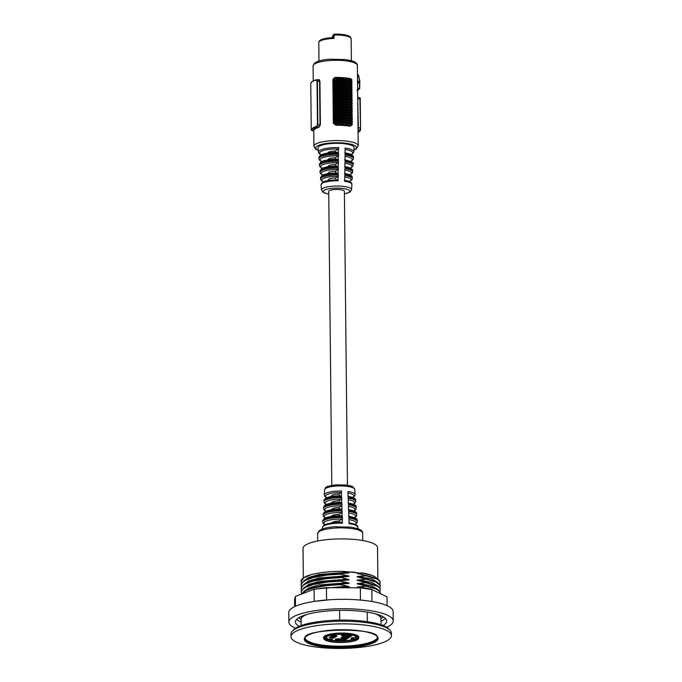 <?xml version="1.0" encoding="UTF-8"?>
<svg xmlns="http://www.w3.org/2000/svg" width="682" height="682" viewBox="0 0 682 682"><rect width="100%" height="100%" fill="white"/><g stroke="black" fill="none" stroke-linecap="round" stroke-linejoin="round"><path stroke-width="1.02" d="M357.428 637.491A16.377 4.007 -0.6 0 1 335.749 640.918A16.377 4.007 -0.6 0 1 325.016 637.832M327.053 636.374A14.578 3.563 179.4 0 0 326.635 637.235A14.578 3.563 179.4 0 0 326.644 637.38M355.782 637.073A14.578 3.563 179.4 0 0 355.791 636.928A14.578 3.563 179.4 0 0 355.348 636.076M327.931 636.033A14.578 3.563 179.4 0 0 326.635 637.525A14.578 3.563 179.4 0 0 328.17 639.094L332.458 639.426L331.469 640.117A14.578 3.563 179.4 0 0 354.086 638.915L351.213 638.412M332.091 639.392L331.469 640.117M354.086 638.915L350.846 638.667L352.287 637.661L355.527 637.909A14.578 3.563 179.4 0 0 355.791 637.218A14.578 3.563 179.4 0 0 354.47 635.752M339.491 634.277L337.837 634.354M335.766 642.077A16.377 4.007 -0.6 0 1 324.845 638.412A16.377 4.007 -0.6 0 1 341.179 634.234A16.377 4.007 -0.6 0 1 357.598 638.071A16.377 4.007 -0.6 0 1 335.766 642.077M335.408 642.325A17.459 4.271 179.4 0 0 358.681 638.062A17.459 4.271 179.4 0 0 341.179 633.97A17.459 4.271 179.4 0 0 323.771 638.429A17.459 4.271 179.4 0 0 335.408 642.325M358.681 638.062L358.672 636.903A17.459 4.271 179.4 0 0 358.536 636.383M323.882 636.749A17.459 4.271 179.4 0 0 323.754 637.269L323.771 638.429M358.843 637.039A17.638 4.314 -0.6 0 1 358.672 637.517M323.762 637.883A17.638 4.314 -0.6 0 1 323.583 637.414M347.794 638.437L341.009 637.917L342.441 636.903L349.235 637.423L347.794 638.437L341.375 637.661M346.874 635.505A2.881 0.708 179.4 0 0 347.002 635.061A2.881 0.708 179.4 0 0 344.205 634.558A2.881 0.708 179.4 0 0 341.426 635.113A2.881 0.708 179.4 0 0 342.628 635.871A2.881 0.708 179.4 0 0 345.97 635.803A2.881 0.708 179.4 0 0 345.842 635.897A2.881 0.708 179.4 0 0 348.638 636.758A2.881 0.708 179.4 0 0 351.409 635.846A2.881 0.708 179.4 0 0 346.874 635.505L345.97 635.803M332.441 636.698A2.881 0.708 179.4 0 0 329.432 637.252A2.881 0.708 179.4 0 0 332.228 638.105A2.881 0.708 179.4 0 0 335.007 637.193A2.881 0.708 179.4 0 0 333.856 636.809A2.881 0.708 179.4 0 0 336.857 635.897A2.881 0.708 179.4 0 0 334.069 635.394A2.881 0.708 179.4 0 0 331.282 635.956A2.881 0.708 179.4 0 0 332.441 636.698L333.856 636.809M340.974 639.648A2.881 0.708 179.4 0 0 344.478 640.134A2.881 0.708 179.4 0 0 346.558 639.247A2.881 0.708 179.4 0 0 343.822 638.753A2.881 0.708 179.4 0 0 341.017 639.281A2.881 0.708 179.4 0 0 341 639.273A2.881 0.708 179.4 0 0 338.212 638.77A2.881 0.708 179.4 0 0 335.425 639.324A2.881 0.708 179.4 0 0 337.445 640.159A2.881 0.708 179.4 0 0 340.974 639.648L340.974 639.648M348.86 637.397L347.786 638.147M334.802 637.065A2.583 0.631 -0.6 0 1 332.236 637.747A2.583 0.631 -0.6 0 1 329.636 637.124A2.583 0.631 -0.6 0 1 329.636 637.116M336.652 635.76A2.583 0.631 -0.6 0 1 333.873 636.451A2.583 0.631 -0.6 0 1 331.486 635.82M346.797 634.925A2.583 0.631 -0.6 0 1 345.783 635.462A2.583 0.631 -0.6 0 1 343.02 635.556A2.583 0.631 -0.6 0 1 341.631 634.976M351.204 635.709A2.583 0.631 -0.6 0 1 348.604 636.4A2.583 0.631 -0.6 0 1 346.047 635.752M346.354 639.119A2.583 0.631 -0.6 0 1 344.504 639.767A2.583 0.631 -0.6 0 1 341.188 639.17M340.795 639.136A2.583 0.631 -0.6 0 1 337.351 639.793A2.583 0.631 -0.6 0 1 335.629 639.196M358.681 637.806A17.638 4.314 179.4 0 0 358.851 637.184A17.638 4.314 179.4 0 0 341.171 633.058A17.638 4.314 179.4 0 0 323.575 637.559A17.638 4.314 179.4 0 0 323.762 638.164M305.169 638.13A36.086 8.832 179.4 0 0 329.184 645.811A36.086 8.832 179.4 0 0 377.265 637.372M328.912 647.414A36.947 9.045 179.4 0 0 377.547 636.758A36.947 9.045 179.4 0 0 317.224 632.129A36.947 9.045 179.4 0 0 328.912 647.414M324.462 647.9A50.212 12.285 179.4 0 0 391.417 635.624A50.212 12.285 179.4 0 0 341.077 623.86A50.212 12.285 179.4 0 0 290.992 636.673A50.212 12.285 179.4 0 0 324.462 647.9M391.417 635.624L391.383 633.007A50.212 12.285 179.4 0 0 341.043 621.242A50.212 12.285 179.4 0 0 290.967 634.055L290.992 636.673M293.064 630.492A48.772 11.935 -0.6 0 1 357.419 620.586A48.772 11.935 -0.6 0 1 389.209 629.477M381.042 624.729L380.974 618.71A39.957 9.778 179.4 0 0 380.88 618.054A39.957 9.778 179.4 0 0 375.637 613.902M367.248 612.129L367.351 621.669M339.619 587.722L347.53 587.057L330.54 587.679M339.696 620.083L339.593 610.381M340.173 574.176L340.165 573.741L347.385 573.102C349.542 572.957 349.534 572.667 347.377 572.232L342.816 571.354L358.655 572.914C356.507 573.068 356.507 573.357 358.664 573.792L365.919 575.761L358.698 576.409C356.541 576.554 356.541 576.844 358.706 577.279L365.953 579.257L358.732 579.896C356.575 580.05 356.584 580.339 358.741 580.766L365.987 582.309L365.987 582.743L358.766 583.391C356.618 583.536 356.618 583.826 358.775 584.261L366.021 585.795L366.021 586.23L358.8 586.878C356.652 587.023 356.652 587.313 358.809 587.748L359.243 587.816M303.575 588.097L308.801 584.423L319.023 581.465L347.445 579.206L340.199 577.236L347.419 576.588C349.576 576.443 349.576 576.154 347.411 575.719L340.165 574.184M347.53 587.057C349.687 586.912 349.678 586.622 347.522 586.188L340.275 584.653L340.275 584.218L347.496 583.57C349.653 583.425 349.644 583.136 347.488 582.701L340.241 581.166L340.241 580.723L347.462 580.084C349.61 579.939 349.61 579.64 347.445 579.214M355.45 572.326A37.254 9.113 179.4 0 0 350.574 571.951M306.312 614.627A39.957 9.778 179.4 0 0 301.154 618.889A39.957 9.778 179.4 0 0 301.069 619.546L301.137 625.573M302.535 615.923A39.599 9.693 179.4 0 0 301.504 617.585L301.154 618.889M301.563 590.16L301.112 588.634L302.689 585.727L305.886 583.673L313.405 581.021L327.207 578.566L340.199 577.671M340.199 577.236L320.122 579.137L313.405 580.587L305.519 583.417L301.239 587.33L301.112 588.634M301.606 593.647L301.146 592.121L302.723 589.214L305.92 587.159L313.447 584.508L327.249 582.053L340.241 581.158M340.233 580.723L320.156 582.633L313.439 584.073L305.553 586.904L301.274 590.817L301.146 592.129M301.632 594.039L305.962 590.646L313.481 587.995L327.283 585.54L340.275 584.653M340.275 584.218L320.6 586.051L313.473 587.56L305.562 590.416L301.367 594.141M380.88 618.054L380.505 616.758A39.599 9.693 179.4 0 0 379.439 615.113M301.495 583.178L301.035 581.652L303.635 577.952L311.154 574.645C319.867 572.394 330.42 571.294 342.816 571.354M310.941 574.713A39.599 9.693 179.4 0 0 301.026 581.252L301.035 581.652M365.919 575.761L377.692 579.402L379.9 581.414L380.241 582.573L379.763 580.757L376.66 578.413L365.91 575.327M380.241 582.573L379.695 584.107M366.021 586.23L376.507 589.188L380.01 591.882L380.343 593.042L380.01 591.447L376.762 588.873L366.021 585.795M380.343 593.042L380.275 593.613M301.529 586.673L301.069 585.147L302.655 582.232L305.851 580.177L313.37 577.526L327.172 575.071L340.165 574.176M340.165 573.741L320.216 575.625L313.362 577.091L305.485 579.93L301.239 583.732L301.069 585.147M365.953 579.257L375.927 581.976L380.275 585.625L379.934 584.465L376.43 581.772L365.944 578.822M380.275 586.06L379.729 587.594M347.496 583.57L324.163 584.951L305.562 590.416M376.669 578.413L358.664 573.792M359.44 587.816L358.809 587.748M347.385 573.102C330.097 572.965 316.849 574.866 307.65 578.813L307.062 579.112M376.686 581.891L358.706 577.279M375.339 588.182L376.754 588.873M375.33 588.174L358.775 584.261M365.987 582.743L377.768 586.384L379.976 588.387L380.309 589.555L379.968 587.952L376.728 585.386L365.987 582.309M377.513 578.865L374.486 576.469C370.906 574.875 365.629 573.69 358.655 572.923M347.488 582.701L319.057 584.951L308.844 587.918L303.609 591.592M347.522 586.188L316.772 588.941M347.377 572.232L318.954 574.483L308.733 577.441L303.516 581.115M377.998 582.624L371.758 578.916L358.689 576.409M378.075 589.606L371.835 585.898L358.766 583.391M361.315 572.778C367.121 573.698 371.511 574.935 374.486 576.469M380.309 589.555L379.772 591.081M377.862 579.069L377.53 547.637A37.254 9.113 179.4 0 0 340.182 538.908A37.254 9.113 179.4 0 0 303.03 548.422L303.337 577.944M387.12 605.693L387.026 596.844L371.835 589.563L360.318 587.824L326.439 587.662L314.095 589.291L295.408 596.409L294.581 599.793L294.658 606.665M360.454 600.066L360.318 587.824M326.559 599.964L326.439 587.662M314.223 601.396L314.095 589.291M295.511 606.272L295.408 596.409M393.241 620.978L393.139 611.558A52.19 12.77 179.4 0 0 387.623 605.931A52.19 12.77 179.4 0 0 328.886 599.793A52.19 12.77 179.4 0 0 288.759 612.649L288.861 622.069A52.19 12.77 -0.6 0 1 328.98 609.222A52.19 12.77 -0.6 0 1 387.726 615.352A52.19 12.77 -0.6 0 1 393.241 620.978A52.19 12.77 -0.6 0 1 386.694 627.269M381.102 615.786A40.673 9.957 -0.6 0 1 380.59 616.409M301.41 617.236A40.673 9.957 -0.6 0 1 300.89 616.622M299.142 626.349A45.626 11.168 -0.6 0 1 295.425 622.001A45.626 11.168 -0.6 0 1 330.506 610.765A45.626 11.168 -0.6 0 1 381.843 616.127A45.626 11.168 -0.6 0 1 386.668 621.046A45.626 11.168 -0.6 0 1 383.054 625.471M295.536 628.224A52.19 12.77 -0.6 0 1 294.377 627.704A52.19 12.77 -0.6 0 1 288.861 622.069M371.963 601.524L371.835 589.563M341.708 496.615A15.814 3.87 -0.6 0 0 323.967 500.571L325.263 498.559C328.443 496.667 333.822 495.746 341.392 495.788L341.512 491.031A15.413 3.768 179.4 0 0 324.308 494.893L324.615 489.727A15.055 3.683 -0.6 0 1 339.627 485.942A15.055 3.683 -0.6 0 1 354.717 489.412L355.134 494.569A15.413 3.768 179.4 0 0 347.956 491.526L348.152 497.11A15.814 3.87 -0.6 0 1 355.595 500.247L355.68 501.313A15.891 3.887 179.4 0 0 348.187 498.158L348.383 503.742A16.283 3.99 -0.6 0 1 356.132 506.982L356.217 508.056A16.359 4.007 179.4 0 0 348.417 504.799L348.613 510.375A16.76 4.101 -0.6 0 1 356.677 513.725L356.763 514.791A16.837 4.118 179.4 0 0 348.655 511.432L348.852 517.016A17.229 4.22 -0.6 0 1 357.223 520.468L357.308 521.534A17.306 4.237 179.4 0 0 348.886 518.064L349.082 523.648A17.706 4.331 -0.6 0 1 357.769 527.203L357.888 528.669M341.938 503.248A16.283 3.99 -0.6 0 0 323.566 507.323L324.862 505.294C325.493 504.211 333.012 502.182 341.622 502.429L341.742 497.664L341.35 499.181L339.099 500.767L339.116 502.429M342.628 523.154A17.706 4.331 -0.6 0 0 322.364 527.578L323.677 525.472C323.959 524.458 332.305 521.994 342.321 522.327L342.441 517.57L342.049 519.087L339.304 521.005L339.321 522.327M342.398 516.521A17.229 4.22 -0.6 0 0 322.765 520.826L324.086 518.738C327.599 516.624 333.6 515.609 342.083 515.694L342.202 510.937L341.81 512.446L339.235 514.262L339.252 515.694M342.168 509.88A16.76 4.101 -0.6 0 0 323.166 514.075L324.479 512.012C327.889 509.974 333.677 508.985 341.853 509.062L341.972 504.305L341.58 505.814L339.167 507.51L339.184 509.062M341.512 491.031L341.119 492.549L339.022 494.015L339.039 495.797M331.461 496.487L331.461 496.112A8.278 2.029 -0.6 0 1 339.022 494.015M331.529 503.094L331.529 502.864A8.278 2.029 -0.6 0 1 339.099 500.767M331.767 522.923A8.278 2.029 -0.6 0 1 339.304 521.005M331.674 516.317A8.278 2.029 -0.6 0 1 339.235 514.262M331.597 509.71L331.597 509.607A8.278 2.029 -0.6 0 1 339.167 507.51M347.453 485.217L344.376 191.275A7.826 1.918 179.4 0 0 336.524 189.443A7.826 1.918 179.4 0 0 328.715 191.437L331.793 485.388M349.448 181.608L351.733 180.048L352.227 178.786A15.814 3.87 179.4 0 0 344.785 175.521L344.708 181.293A15.413 3.768 -0.6 0 1 351.886 184.464L351.58 189.639A15.055 3.683 179.4 0 0 336.49 186.05A15.055 3.683 179.4 0 0 321.478 189.954L323.038 192.324L328.741 194.14M349.917 174.856L352.142 173.296L352.628 172.035A16.283 3.99 179.4 0 0 344.879 168.659L344.802 174.43A15.891 3.887 -0.6 0 1 352.287 177.712L352.227 178.786M350.386 168.104L352.551 166.544L353.029 165.283A16.76 4.101 179.4 0 0 344.964 161.796L344.887 167.567A16.359 4.007 -0.6 0 1 352.688 170.96L352.628 172.035M350.846 161.361L352.969 159.784L353.429 158.531A17.229 4.22 179.4 0 0 345.058 154.933L344.981 160.713A16.837 4.118 -0.6 0 1 353.097 164.217L353.029 165.283M351.307 154.609L353.37 153.041L353.83 151.788A17.706 4.331 179.4 0 0 345.143 148.079L345.066 153.851A17.306 4.237 -0.6 0 1 353.498 157.465L353.429 158.531M353.83 151.788L354.086 147.619A17.996 4.407 179.4 0 0 336.038 143.331A17.996 4.407 179.4 0 0 318.093 147.994L318.426 152.154A17.706 4.331 179.4 0 1 338.698 147.585L338.306 148.94L335.433 150.961L335.45 152.376M321.478 189.954L321.06 184.788L322.347 182.503C323.993 180.977 329.193 180.082 337.94 179.818L338.34 175.027A15.814 3.87 179.4 0 0 320.608 179.119L320.514 178.045L321.819 175.734C323.43 174.166 328.835 173.237 338.033 172.955L338.425 168.164A16.283 3.99 179.4 0 0 320.063 172.375L319.977 171.31L321.29 168.957C321.913 167.891 329.474 165.845 338.127 166.093L338.519 161.302A16.76 4.101 179.4 0 0 319.517 165.632L319.432 164.567L320.736 162.205C321.196 161.165 329.056 158.949 338.212 159.238L338.604 154.439A17.229 4.22 179.4 0 0 318.971 158.897L318.886 157.823L320.208 155.428C320.591 154.396 328.75 152.06 338.306 152.376L338.698 147.585M327.863 152.998A8.278 2.029 -0.6 0 1 335.433 150.961M338.604 154.439L338.212 155.803L335.501 157.704L335.518 159.238M327.931 159.878L327.931 159.801A8.278 2.029 -0.6 0 1 335.501 157.704M338.519 161.302L338.127 162.657L335.57 164.456L335.587 166.101M328.008 166.758L328.008 166.553A8.278 2.029 -0.6 0 1 335.57 164.456M338.425 168.164L338.033 169.52L335.646 171.199L335.663 172.964M328.076 173.646L328.076 173.296A8.278 2.029 -0.6 0 1 335.646 171.199M338.34 175.027L337.94 176.382L335.715 177.942L335.732 179.826M328.153 180.534L328.144 180.048A8.278 2.029 -0.6 0 1 335.715 177.942M313.251 80.894L313.089 65.949A22.139 5.413 -0.6 0 1 335.169 60.306A22.139 5.413 -0.6 0 1 357.368 65.489L358.041 130.356A22.139 5.413 -0.6 0 1 358.041 130.398L358.203 145.76A22.139 5.413 179.4 0 0 336.013 140.569A22.139 5.413 179.4 0 0 313.933 146.221L315.434 148.991L318.298 150.526M335.16 77.441L332.876 79.555L333.327 123.186L335.655 125.215L333.327 123.186M335.655 125.215A22.139 5.413 -0.6 0 1 350.019 126.323L351.699 124.593M310.77 83.605L310.762 83.664A24.654 6.036 -0.6 0 1 315.996 79.99L318.434 79.794L319.56 81.226L320.02 124.849L318.571 126.946A22.497 5.507 179.4 0 0 313.413 130.569L313.771 130.893A22.139 5.413 -0.6 0 1 313.771 130.867A22.139 5.413 -0.6 0 1 318.852 127.346L320.395 124.823L319.935 81.201L319.185 79.641L318.349 79.538A22.139 5.413 179.4 0 0 317.71 79.743M357.624 90.271A24.296 5.942 -0.6 0 0 359.346 88.907L359.465 88.472L357.632 88.779A22.497 5.507 179.4 0 0 357.632 88.779L357.538 82.343M358.169 75.097L359.96 81.661L359.405 82.445L357.675 82.317A22.497 5.507 179.4 0 0 357.845 81.908L359.602 82.045L359.695 81.414L359.602 82.045A24.296 5.942 -0.6 0 1 359.405 82.445L359.465 88.472L357.624 88.336M356.976 90.655L359.704 88.566L359.755 82.113M359.96 81.695L358.562 75.267L357.462 74.96M357.53 81.09L357.538 82.079M318.852 127.346L316.772 126.809L317.855 124.678L317.403 81.056L316.175 79.7C309.807 82.232 311.452 82.548 310.762 83.639M316.772 126.809L316.482 126.409A24.654 6.036 179.4 0 0 311.248 130.083L311.614 130.433A24.296 5.942 -0.6 0 1 316.772 126.809M315.996 79.99L317.011 81.081L317.471 124.712L316.482 126.409M311.248 130.083L313.507 130.577M311.546 130.424L313.771 130.918M311.248 130.134L310.762 83.664M358.05 131.038A22.497 5.507 179.4 0 0 358.4 129.998L358.041 130.356M358.016 97.483L359.891 97.62L360.556 129.614L360.198 130.143L358.4 129.998L357.692 97.194M360.514 128.011L359.891 97.628M357.871 127.696L360.275 127.935L360.198 130.143A24.296 5.942 -0.6 0 1 358.067 132.504M350.019 126.323L350.241 125.897A22.497 5.507 179.4 0 0 335.646 124.78L351.315 125.556L335.928 124.584M335.16 124.32L334.12 122.044A23.7 5.797 -0.6 0 1 352.108 123.416L352.313 124.516L350.522 125.701M335.033 124.235A23.665 5.788 179.4 0 1 351.443 125.488L351.315 125.556M332.876 79.555L334.504 77.688M333.677 79.709L334.879 77.501A23.682 5.797 -0.6 0 1 350.71 78.72L351.784 79.555L351.665 81.09A23.7 5.797 179.4 0 0 333.677 79.709L333.677 80.161A23.7 5.797 -0.6 0 1 351.665 81.542L351.665 81.09M351.665 81.542L351.946 82.198A24.458 5.985 179.4 0 0 333.967 80.826L333.967 81.277A24.458 5.985 -0.6 0 1 351.955 82.658L351.946 82.198M351.955 82.658L351.69 83.707A23.7 5.797 179.4 0 0 333.703 82.326L333.711 82.778A23.7 5.797 -0.6 0 1 351.69 84.159L351.69 83.707M351.69 84.159L351.98 84.824A24.458 5.985 179.4 0 0 333.992 83.443L333.992 83.895A24.458 5.985 -0.6 0 1 351.98 85.276L351.98 84.824M351.98 85.276L351.716 86.324A23.7 5.797 179.4 0 0 333.728 84.943L333.737 85.395A23.7 5.797 -0.6 0 1 351.724 86.776L351.716 86.324M351.724 86.776L352.006 87.441A24.458 5.985 179.4 0 0 334.018 86.06L334.027 86.512A24.458 5.985 -0.6 0 1 352.006 87.893L352.006 87.441M352.006 87.893L351.742 88.941A23.7 5.797 179.4 0 0 333.754 87.56L333.762 88.012A23.7 5.797 -0.6 0 1 351.75 89.393L351.742 88.941M351.75 89.393L352.031 90.058A24.458 5.985 179.4 0 0 334.044 88.677L334.052 89.129A24.458 5.985 -0.6 0 1 352.04 90.51L352.031 90.058M352.04 90.51L351.767 91.559A23.7 5.797 179.4 0 0 333.788 90.177L333.788 90.629A23.7 5.797 -0.6 0 1 351.776 92.01L351.767 91.559M351.776 92.01L352.057 92.675A24.458 5.985 179.4 0 0 334.069 91.294L334.078 91.746A24.458 5.985 -0.6 0 1 352.065 93.127L352.057 92.675M352.065 93.127L351.801 94.176A23.7 5.797 179.4 0 0 333.813 92.795L333.813 93.246A23.7 5.797 -0.6 0 1 351.801 94.627L351.801 94.176M351.801 94.627L352.083 95.292A24.458 5.985 179.4 0 0 334.103 93.911L334.103 94.363A24.458 5.985 -0.6 0 1 352.091 95.744L352.083 95.292M352.091 95.744L351.827 96.793A23.7 5.797 179.4 0 0 333.839 95.412L333.848 95.864A23.7 5.797 -0.6 0 1 351.827 97.245L351.827 96.793M351.827 97.245L352.117 97.91A24.458 5.985 179.4 0 0 334.129 96.529L334.129 96.98A24.458 5.985 -0.6 0 1 352.117 98.361L352.117 97.91M352.117 98.361L351.852 99.41A23.7 5.797 179.4 0 0 333.865 98.029L333.873 98.481A23.7 5.797 -0.6 0 1 351.861 99.862L351.852 99.41M351.861 99.862L352.142 100.527A24.458 5.985 179.4 0 0 334.154 99.146L334.163 99.598A24.458 5.985 -0.6 0 1 352.142 100.979L352.142 100.527M352.142 100.979L351.878 102.027A23.7 5.797 179.4 0 0 333.899 100.646L333.899 101.098A23.7 5.797 -0.6 0 1 351.886 102.479L351.878 102.027M351.886 102.479L352.168 103.144A24.458 5.985 179.4 0 0 334.18 101.763L334.189 102.215A24.458 5.985 -0.6 0 1 352.176 103.596L352.168 103.144M352.176 103.596L351.903 104.644A23.7 5.797 179.4 0 0 333.924 103.263L333.924 103.715A23.7 5.797 -0.6 0 1 351.912 105.096L351.903 104.644M351.912 105.096L352.193 105.761A24.458 5.985 179.4 0 0 334.214 104.38L334.214 104.832A24.458 5.985 -0.6 0 1 352.202 106.213L352.193 105.761M352.202 106.213L351.938 107.262A23.7 5.797 179.4 0 0 333.95 105.881L333.958 106.332A23.7 5.797 -0.6 0 1 351.938 107.713L351.938 107.262M351.938 107.713L352.219 108.378A24.458 5.985 179.4 0 0 334.24 106.997L334.24 107.449A24.458 5.985 -0.6 0 1 352.227 108.83L352.219 108.378M352.227 108.83L351.963 109.879A23.7 5.797 179.4 0 0 333.975 108.498L333.984 108.95A23.7 5.797 -0.6 0 1 351.963 110.331L351.963 109.879M351.963 110.331L352.253 110.995A24.458 5.985 179.4 0 0 334.265 109.614L334.274 110.066A24.458 5.985 -0.6 0 1 352.253 111.447L352.253 110.995M352.253 111.447L351.989 112.496A23.7 5.797 179.4 0 0 334.001 111.115L334.01 111.567A23.7 5.797 -0.6 0 1 351.997 112.948L351.989 112.496M351.997 112.948L352.279 113.613A24.458 5.985 179.4 0 0 334.291 112.232L334.299 112.683A24.458 5.985 -0.6 0 1 352.279 114.065L352.279 113.613M352.279 114.065L352.014 115.113A23.7 5.797 179.4 0 0 334.035 113.732L334.035 114.184A23.7 5.797 -0.6 0 1 352.023 115.565L352.014 115.113M352.023 115.565L352.304 116.23A24.458 5.985 179.4 0 0 334.316 114.849L334.325 115.301A24.458 5.985 -0.6 0 1 352.313 116.682L352.304 116.23M352.313 116.682L352.048 117.73A23.7 5.797 179.4 0 0 334.061 116.349L334.061 116.801A23.7 5.797 -0.6 0 1 352.048 118.182L352.048 117.73M352.048 118.182L352.33 118.847A24.458 5.985 179.4 0 0 334.351 117.466L334.351 117.918A24.458 5.985 -0.6 0 1 352.338 119.299L352.33 118.847M352.338 119.299L352.074 120.347A23.7 5.797 179.4 0 0 334.086 118.966L334.095 119.427A23.7 5.797 -0.6 0 1 352.074 120.799L352.074 120.347M352.074 120.799L352.364 121.464A24.458 5.985 179.4 0 0 334.376 120.083L334.376 120.535A24.458 5.985 -0.6 0 1 352.364 121.916L352.364 121.464M352.364 121.916L352.1 122.965A23.7 5.797 179.4 0 0 334.112 121.584L334.12 122.044M352.108 123.416L352.1 122.965M351.784 79.555A24.458 5.985 179.4 0 0 334.129 78.2L334.879 77.501M334.112 121.584L334.376 120.535M334.376 120.083L334.095 119.427M334.086 118.966L334.351 117.918M334.351 117.466L334.061 116.801M334.061 116.349L334.325 115.301M334.316 114.849L334.035 114.184M334.035 113.732L334.299 112.683M334.291 112.232L334.01 111.567M334.001 111.115L334.274 110.066M334.265 109.614L333.984 108.95M333.975 108.498L334.24 107.449M334.24 106.997L333.958 106.332M333.95 105.881L334.214 104.832M334.214 104.38L333.924 103.715M333.924 103.263L334.189 102.215M334.18 101.763L333.899 101.098M333.899 100.646L334.163 99.598M334.154 99.146L333.873 98.481M333.865 98.029L334.129 96.98M334.129 96.529L333.848 95.864M333.839 95.412L334.103 94.363M334.103 93.911L333.813 93.246M333.813 92.795L334.078 91.746M334.069 91.294L333.788 90.629M333.788 90.177L334.052 89.129M334.044 88.677L333.762 88.012M333.754 87.56L334.027 86.512M334.018 86.06L333.737 85.395M333.728 84.943L333.992 83.895M333.992 83.443L333.711 82.778M333.703 82.326L333.967 81.277M333.967 80.826L333.677 80.161M318.98 60.996L318.784 42.591A16.198 3.964 -0.6 0 1 318.852 42.233A16.198 3.964 -0.6 0 1 334.018 38.473L333.992 35.771L334.947 34.97A16.198 3.964 -0.6 0 1 351.077 38.405A16.198 3.964 -0.6 0 1 351.145 38.763L351.375 60.655M351.077 38.405L350.701 37.459A15.839 3.879 179.4 0 0 334.939 34.1L333.651 34.475L332.884 35.89L332.91 37.74L334.018 38.473M318.852 42.233L319.202 41.278A15.839 3.879 179.4 0 1 332.893 37.646L332.91 37.74M333.651 34.475L332.398 36.231L333.992 35.771M332.407 37.663L332.398 36.231M329.193 646.51A36.086 8.832 -0.6 0 1 305.135 638.446C301.197 628.045 381.033 627.21 377.308 637.687A36.086 8.832 -0.6 0 1 329.193 646.51M328.963 647.38A36.802 9.011 179.4 0 0 377.41 636.766A36.802 9.011 179.4 0 0 317.318 632.154A36.802 9.011 179.4 0 0 328.963 647.38M347.462 580.084L335.706 580.297L315.237 583.187L305.553 586.904M347.419 576.588L335.663 576.81L315.203 579.7L305.519 583.417M376.72 585.386L358.741 580.766M377.504 592.283L370.812 589.06L358.8 586.878M347.411 575.719L318.988 577.978L308.767 580.936L303.541 584.61M378.075 586.145L371.826 582.419L358.732 579.896M364.41 600.458L357.811 599.853M330.079 599.717L313.95 601.439M383.31 616.903A43.827 10.724 -0.6 0 1 380.965 618.54M301.077 619.375A43.827 10.724 -0.6 0 1 298.699 617.79M296.67 619.375A45.626 11.168 179.4 0 0 301.094 622.103M381.008 621.259A45.626 11.168 179.4 0 0 385.373 618.446M317.71 540.997L317.633 533.605A22.497 5.507 -0.6 0 1 340.071 527.868A22.497 5.507 -0.6 0 1 362.619 533.136L362.696 540.528M341.742 497.664A15.891 3.887 179.4 0 0 323.907 501.645L323.967 500.571M342.441 517.57A17.306 4.237 179.4 0 0 322.697 521.892L322.765 520.826M342.202 510.937A16.837 4.118 179.4 0 0 323.106 515.149L323.166 514.075M341.972 504.305A16.359 4.007 179.4 0 0 323.507 508.397L323.566 507.323M348.937 519.641A16.121 3.947 -0.6 0 1 354.972 524.347M348.707 513.009A15.652 3.828 -0.6 0 1 354.376 517.612M348.476 506.376A15.175 3.717 -0.6 0 1 353.779 510.878M348.246 499.744A14.706 3.598 -0.6 0 1 353.174 504.143M348.016 493.112A14.228 3.478 -0.6 0 1 352.568 497.408M326.934 497.672A14.228 3.478 -0.6 0 1 328.059 494.152A14.228 3.478 -0.6 0 1 341.119 492.549M326.473 504.424A14.706 3.598 -0.6 0 1 327.846 500.801A14.706 3.598 -0.6 0 1 341.35 499.181M325.092 524.654A16.121 3.947 -0.6 0 1 342.049 519.087M325.553 517.911A15.652 3.828 -0.6 0 1 341.81 512.446M326.005 511.168A15.175 3.717 -0.6 0 1 327.641 507.451A15.175 3.717 -0.6 0 1 341.58 505.814M328.741 194.055A13.256 3.248 -0.6 0 1 325.126 189.826A13.256 3.248 -0.6 0 1 342.142 188.36A13.256 3.248 -0.6 0 1 349.039 192.315A13.256 3.248 -0.6 0 1 344.401 193.893M318.886 157.823A17.306 4.237 -0.6 0 1 338.622 153.356M319.432 164.567A16.837 4.118 -0.6 0 1 338.536 160.219M319.977 171.31A16.359 4.007 -0.6 0 1 338.442 167.073M320.514 178.045A15.891 3.887 -0.6 0 1 338.349 173.936M321.06 184.788A15.413 3.768 -0.6 0 1 338.263 180.798M321.188 154.831A16.521 4.041 -0.6 0 1 322.808 150.713A16.521 4.041 -0.6 0 1 338.306 148.94M321.785 161.574A16.044 3.93 -0.6 0 1 323.166 157.559A16.044 3.93 -0.6 0 1 338.212 155.803M322.39 168.318A15.575 3.811 -0.6 0 1 323.524 164.405A15.575 3.811 -0.6 0 1 338.127 162.657M322.995 175.061A15.098 3.691 -0.6 0 1 323.882 171.25A15.098 3.691 -0.6 0 1 338.033 169.52M323.6 181.804A14.629 3.581 -0.6 0 1 324.24 178.096A14.629 3.581 -0.6 0 1 337.94 176.382M345.126 149.486A16.521 4.041 -0.6 0 1 351.136 154.524M345.041 156.349A16.044 3.93 -0.6 0 1 350.676 161.276M344.947 163.211A15.575 3.811 -0.6 0 1 350.216 168.028M344.853 170.074A15.098 3.691 -0.6 0 1 349.755 174.78M344.768 176.936A14.629 3.581 -0.6 0 1 349.286 181.54M318.281 150.313A20.341 4.979 -0.6 0 1 334.419 142.794A20.341 4.979 -0.6 0 1 355.262 149.205A20.341 4.979 -0.6 0 1 353.941 149.938M343.899 77.731A22.139 5.413 179.4 0 0 335.16 77.407M357.564 82.752L359.644 82.974L359.721 82.266M357.462 75.037L358.314 75.105L359.695 81.414L357.777 81.269L357.504 78.754M319.935 81.201L317.011 81.081M317.471 124.712L320.395 124.823M360.215 99.043L357.573 98.728M334.359 122.607L333.626 123.118L333.174 79.496L333.848 79.027M350.071 78.558A23.41 5.729 179.4 0 0 335.484 77.441M334.512 123.152A24.458 5.985 -0.6 0 1 352.313 124.516M352.381 124.081A24.458 5.985 179.4 0 0 334.41 122.7M333.967 78.66A24.458 5.985 -0.6 0 1 351.903 80.033M334.939 34.1L334.947 34.97M334.879 34.97L334.811 34.1M301.401 616.392L301.41 617.918M380.582 615.565L380.599 617.082M307.224 579.027L305.485 579.93M306.874 589.742L307.326 589.495M317.633 533.605L319.048 530.818L321.921 529.181C324.905 528.021 328.903 527.229 333.916 526.794L350.974 527.135L358.331 528.84C361.494 530.221 362.926 531.653 362.619 533.136M322.364 527.578L322.271 529.044M348.783 522.821C355.45 524.108 358.442 525.566 357.769 527.203M355.177 524.432L356.848 523.085L357.308 521.534M348.545 516.189C354.964 517.425 357.854 518.849 357.223 520.468M354.58 517.698L356.294 516.351L356.763 514.791M348.314 509.556C354.384 510.69 357.163 512.08 356.677 513.725M353.975 510.954L355.74 509.607L356.217 508.056M348.084 502.924C354.018 504.058 356.703 505.413 356.132 506.982M353.37 504.22L355.186 502.864L355.68 501.313M347.854 496.291C353.464 497.349 356.038 498.67 355.595 500.247M352.756 497.485L354.649 496.112L355.134 494.569M326.746 497.749L324.828 496.428L324.308 494.893M326.277 504.501L324.427 503.188L323.907 501.645M324.888 524.756L323.2 523.444L322.697 521.892M325.348 518.005L323.6 516.692L323.106 515.149M325.808 511.253L324.01 509.931L323.507 508.397M324.615 489.727C326.286 487.519 322.825 486.846 335.97 484.859L346.081 485.03C350.846 485.874 353.208 486.539 353.165 487.042L354.717 489.412M351.58 189.639L350.062 192.043L344.401 193.978M321.017 154.925L318.92 153.399L318.426 152.154M321.614 161.66L319.466 160.134L318.971 158.897M322.219 168.403L320.02 166.885L319.517 165.632M322.825 175.138L320.566 173.62L320.063 172.375M323.438 181.881L321.111 180.355L320.608 179.119M344.768 152.87C353.975 154.192 353.54 157.005 353.498 157.465M344.683 159.733C351.844 161.574 354.649 163.066 353.097 164.217M344.589 166.587C353.071 167.908 352.662 170.27 352.688 170.96M344.495 173.45C352.398 174.652 352.355 177.022 352.287 177.712M344.41 180.312C351.742 181.403 352.048 183.773 351.886 184.464M358.203 145.76L356.277 148.932L353.932 150.151M313.771 130.867L313.933 146.221M359.704 88.558L359.644 82.974M360.556 129.81L360.156 130.893L358.067 132.564M360.224 97.978L360.556 129.614M350.318 78.583L335.305 77.433M313.089 65.949L314.53 63.153L317.326 61.576C320.267 60.434 324.197 59.649 329.125 59.223L345.893 59.564L353.131 61.235C356.217 62.565 357.624 63.98 357.368 65.489"/></g></svg>
